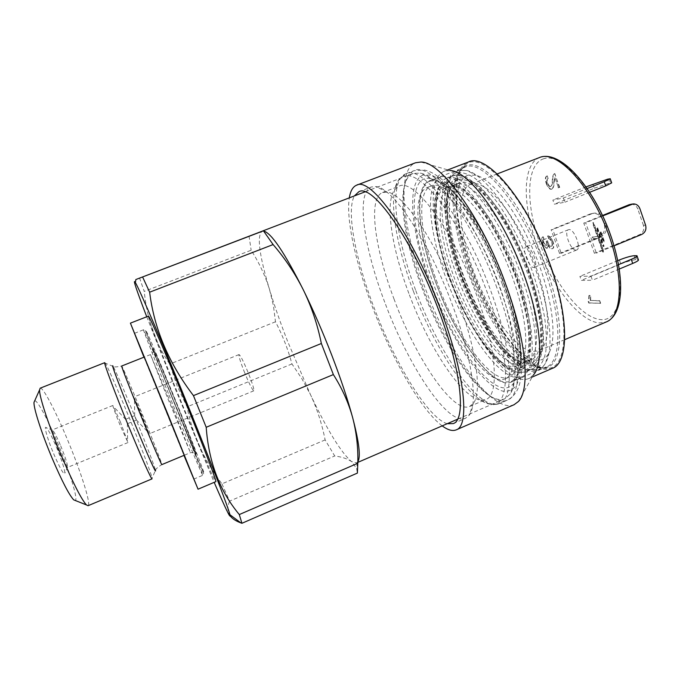 <?xml version="1.0" encoding="UTF-8"?>
<svg xmlns="http://www.w3.org/2000/svg" width="680" height="680" viewBox="0 0 680 680"><rect width="100%" height="100%" fill="white"/><g stroke="black" fill="none" stroke-linecap="round" stroke-linejoin="round"><path stroke-width="0.51" stroke-dasharray="3.4 2.55" d="M496.885 287.725C475.379 227.596 439.067 175.644 420.138 173.119L413.142 173.451C395.513 180.072 401.676 234.26 421.821 287.495C444.219 348.984 484.908 407.507 504.909 398.726L510.136 394.077C519.554 381.072 515.032 337.076 496.885 287.725M263.644 231.073L262.089 231.208C256.734 235.756 259.225 255.221 269.56 289.612C274.533 305.975 280.602 323.349 287.767 341.751L310.53 394.765C317.118 408.884 321.98 423.929 325.125 439.909L334.704 455.965C341.861 456.909 347.454 458.771 351.475 461.533L356.635 468.494L357.382 473.093M502.265 284.104C482.63 229.066 449.098 181.339 431.094 178.679C407.023 172.966 410.142 228.811 431.375 284.546C454.24 348.253 498.882 406.368 514.097 382.449C522.92 369.971 518.848 329.298 502.265 284.104M141.057 413.142L149.115 433.857L134.47 398.225L141.057 413.142M244.069 371.229C248.948 383.205 252.186 389.733 253.801 390.813C254.32 389.7 252.654 384.175 248.803 374.229C243.848 362.091 240.601 355.538 239.037 354.569C238.552 355.784 240.227 361.344 244.069 371.229M135.499 417.571L136.442 420.053L135.499 417.571M126.497 421.234L127.432 423.725L126.497 421.234M120.267 421.6L127.984 442.552L120.623 426.496C115.566 414.069 112.982 407.056 112.88 405.467L120.267 421.6M60.698 445.833C65.025 456.356 67.337 463.377 67.617 466.896L67.413 467.458C66.096 467.075 63.248 461.813 58.879 451.673C53.771 439.11 51.518 431.876 52.139 429.973L52.683 430.227C54.434 432.191 57.103 437.393 60.698 445.833M56.38 447.006C61.718 459.977 64.549 468.681 64.872 473.11C63.997 475.312 60.35 469.047 53.916 454.333C47.404 439.017 43.367 424.55 46.376 427.703C48.603 430.168 51.935 436.602 56.38 447.006M34.723 400.758C37.383 400.001 47.872 419.602 57.706 443.088C69.241 470.331 78.251 499.112 75.361 500.522M40.188 388.178C42.883 386.784 55.216 410.303 66.886 438.269C80.529 470.602 91.494 504.798 88.06 505.708M104.754 362.661L105.255 363.162C107.534 366.46 117.291 388.637 127.559 413.635C139.647 442.969 151.334 473.594 152.09 478.142L152.082 478.848M143.999 357.161L183.999 455.362M148.401 316.132C147.356 316.234 160.854 351.534 176.715 390.694C194.981 435.906 214.906 482.494 215.815 481.644M143.947 357.178L183.948 455.379M146.736 316.778L174.743 387.591L214.174 482.341M139.519 277.942L144.245 291.405L251.158 250.24C259.241 262.897 265.37 276.021 269.56 289.612L273.402 305.567L275.493 321.784C282.523 335.18 288.014 349.231 291.95 363.945L301.988 378.887L310.53 394.765C327.42 430.329 341.062 452.583 351.475 461.533L356.481 462.961L357.825 461.779M325.125 439.909L221.944 483.846C204.025 460.181 192.397 434.512 187.043 406.861L177.2 386.019L169.754 364.089C155.482 343.451 146.982 319.226 144.245 291.405M249.042 236.071L251.158 250.24M221.944 483.846L229.611 501.117L334.704 455.965M230.231 515.95C227.4 511.81 227.188 506.863 229.611 501.117M275.493 321.784L169.754 364.089M291.95 363.945L187.043 406.861M408.867 293.428C391.833 248.336 384.582 202.784 394.757 189.516L398.981 186.209C413.678 177.522 453.11 229.636 476.595 294.993C496.918 349.741 499.477 395.258 485.851 399.5L480.531 400.087C461.074 397.332 428.357 346.256 408.867 293.428M394.153 299.387C374.841 248.778 367.684 198.05 382.543 192.517L387.269 192.159C403.325 193.196 437.512 243.788 458.762 302.311C476.748 350.625 481.958 392.896 473.322 403.427L469.685 406.47C452.871 413.933 415.709 357.867 394.153 299.387M384.761 302.269C363.927 247.792 355.631 192.882 371.297 186.992L375.972 186.609C392.7 187.331 429.615 242.301 452.854 306.17C472.515 358.861 478.295 404.464 469.123 415.293L465.502 418.285C447.729 426.062 408.025 365.118 384.761 302.269M447.193 423.7C427.924 418.072 394.706 362.814 373.711 306.74C355.47 258.918 346.052 210.792 354.407 195.908M442.187 425.867C421.251 410.388 391.884 358.7 372.291 306.629C355.75 263.143 345.856 219.275 349.316 197.855M514.088 404.702C492.039 414.264 448.146 351.339 424.235 285.617C402.688 228.65 396.142 170.111 415.539 162.767M518.389 401.514L533.239 375.164L528.81 378.505C508.844 387.37 470.05 334.177 449.539 277.194C431.052 227.945 426.751 177.794 444.371 171.215L449.879 170.51L420.852 162.035M552.466 368.313C531.131 377.774 491.427 325.261 471.172 268.438C452.854 219.343 449.59 169.014 468.418 161.984M471.512 268.422C455.09 224.145 450.653 178.738 464.423 165.877C479.706 146.812 525.649 195.568 549.61 264.503C570.817 322.813 567.188 369.894 546.881 368.313C524.798 368.875 490.11 320.221 471.512 268.422M435.965 283.067C417.928 235.229 413.151 186.898 429.386 180.863C444.796 172.117 483.404 220.762 505.257 282.319C524.246 333.923 525.47 377.519 511.343 382.083C492.975 390.277 456.008 338.419 435.965 283.067M437.385 283.05C420.223 237.499 415.769 191.701 431.128 186.022C445.825 177.726 482.46 224 503.183 282.344C521.203 331.287 522.452 372.819 508.988 377.171C491.631 384.974 456.475 335.793 437.385 283.05M433.721 284.537C416.525 238.96 411.91 193.196 427.082 187.587C441.592 179.358 478.057 225.743 498.831 284.129C516.894 333.106 518.313 374.595 505.002 378.879C487.858 386.589 452.846 337.305 433.721 284.537M526.439 246.78C531.199 245.744 539.027 266.075 534.352 267.325L533.851 267.435C529.014 268.158 521.399 248.2 526.023 246.882L526.439 246.78M576.121 250.112L576.674 249.985C581.817 248.54 574.098 228.361 568.871 229.602L568.412 229.713C563.329 231.225 570.826 251.039 576.121 250.112M455.957 184.203L455.2 184.458C440.181 190.663 443.496 233.24 459.535 276.054C475.422 318.911 502.46 358.394 520.769 362.049L527.298 361.471C541.654 356.371 539.52 311.491 519.851 262.777C500.335 214.013 470.296 178.959 455.957 184.203M450.33 186.38L449.59 186.635C434.809 192.737 438.337 235.288 454.41 278.137C470.339 321.028 497.241 360.613 515.329 364.37L521.764 363.834C535.899 358.827 533.537 313.99 513.842 265.225C494.3 216.401 464.457 181.228 450.33 186.38M441.294 176.783L440.835 176.944C424.328 183.829 428.604 231.676 446.531 279.599C464.304 327.573 494.233 372.394 514.667 377.375L522.274 376.881C526.346 374.382 529.363 369.546 531.327 362.389C532.585 353.931 532.542 343.519 531.19 331.151C528.071 310.947 521.891 288.957 512.635 265.183C502.758 241.647 491.869 221.425 479.969 204.527C472.277 194.54 464.992 186.856 458.125 181.466C451.656 177.497 446.046 175.933 441.294 176.783M429.973 181.135L429.53 181.296C413.567 187.977 418.319 235.73 436.331 283.73C454.189 331.78 483.829 376.83 503.752 382.058L511.147 381.667C515.075 379.227 517.956 374.442 519.775 367.336C520.897 358.921 520.727 348.534 519.256 336.183C515.984 315.996 509.711 293.99 500.421 270.164C490.526 246.568 479.689 226.27 467.908 209.261C460.309 199.214 453.135 191.463 446.394 186.006C440.054 181.968 434.579 180.344 429.973 181.135M445.493 188.258L444.754 188.505C430.185 194.531 433.891 237.048 449.998 279.922C465.953 322.847 492.745 362.517 510.637 366.375L517.004 365.874C530.944 360.944 528.385 316.149 508.665 267.342C489.098 218.467 459.416 183.175 445.493 188.258M468.154 175.125C451.265 180.812 453.832 225.258 470.356 270.019C486.702 314.84 515.372 356.328 535.245 360.094C540.898 361.08 545.351 358.912 548.598 353.608C557.524 339.184 552.593 297.279 535.33 255.008C518.143 212.713 492.396 179.282 475.932 175.202L468.154 175.125M471.376 184.008L470.483 184.305C455.804 190.332 458.422 230.63 473.56 271.107C488.546 311.618 514.462 348.585 532.142 351.551L538.339 350.897C552.389 345.839 550.885 303.475 532.491 257.805C514.259 212.075 485.537 179.103 471.376 184.008M459.943 182.656L459.179 182.92C443.989 189.184 447.16 231.786 463.173 274.584C479.035 317.416 506.166 356.822 524.629 360.4L531.225 359.796C545.734 354.62 543.77 309.706 524.119 261.035C504.628 212.313 474.444 177.352 459.943 182.656M601.103 231.931L604.52 241.68L603.696 241.749L600.287 232.025L601.103 231.931L600.695 232.101L604.112 241.842L603.296 241.918L599.887 232.186L600.695 232.101M597.61 227.724L604.104 246.262L603.288 246.33L596.802 227.825L597.61 227.724L597.202 227.894L603.704 246.432L602.888 246.5L596.402 227.987L597.202 227.894M597.694 236.427L592.866 222.657L593.665 222.555L603.925 251.821L603.117 251.88L598.307 238.161L593.173 238.672L592.569 236.954L597.694 236.427L597.295 236.589L592.467 222.819L593.266 222.717L603.525 251.991L602.718 252.042L597.907 238.323L592.773 238.833L592.169 237.116L597.295 236.589M554.897 177.599L558.45 187.663L559.733 187.382L554.642 173.638C553.392 174.743 552.755 176.817 552.721 179.86C552.729 183.022 552.16 185.206 551.012 186.439L550.868 186.49C549.763 186.66 548.692 185.504 547.663 183.022C546.907 180.395 547.077 178.899 548.173 178.534L547.34 175.848C545.53 176.494 545.284 179.01 546.61 183.379C548.25 187.451 549.992 189.371 551.828 189.125L552.101 189.04C553.452 187.841 554.158 185.521 554.208 182.087L554.897 177.599L558.45 187.663M583.771 223.074L585.692 222.819L596.351 253.13L594.388 253.257L583.771 223.074L602.573 215.466M590.954 276.123L592.408 280.236L581.323 280.381L579.904 276.361L590.954 276.123L618.63 264.605M559.555 253.436L551.123 229.738L552.789 229.525L561.246 253.317L559.555 253.436L598.281 237.6L600.1 237.422L561.246 253.317M563.38 198.024L564.859 202.215L554.319 204.17L552.874 200.073L563.38 198.024L587.248 188.513M589.11 302.889L600.652 303.28L599.735 300.696L590.673 300.433L590.623 295.375L589.313 295.35L588.736 303.042L600.652 303.28M553.061 241.8C551.438 237.932 549.729 235.951 547.944 235.85L548.709 238.365C549.856 238.408 550.953 239.598 552.015 241.944C552.704 244.307 552.593 245.692 551.692 246.109L551.344 246.194C550.213 246.27 549.108 245.038 548.029 242.488L547.553 240.754L546.644 241.561C547.391 243.754 547.409 245.106 546.694 245.625L543.881 242.76C543.252 240.669 543.354 239.479 544.187 239.181L543.175 236.725C541.892 237.346 541.781 239.369 542.844 242.794C544.298 246.322 545.81 248.106 547.391 248.149L548.454 245.276C549.797 247.75 551.055 248.888 552.219 248.684L552.696 248.582C554.098 247.869 554.217 245.607 553.061 241.8L552.696 241.944C551.072 238.085 549.363 236.096 547.578 235.994L547.944 235.85M604.129 223.575L603.033 220.439L604.869 220.192L605.965 223.338L604.129 223.575C605.718 229.976 603.772 234.651 598.281 237.6M604.869 220.192C602.888 215.398 599.471 213.035 594.609 213.103L590.01 214.038L551.123 229.738M590.01 214.038L592.807 213.375C597.652 213.307 601.06 215.662 603.033 220.439M591.804 213.767L552.789 229.525M600.1 237.422C605.608 234.464 607.563 229.763 605.965 223.338M619.378 269L592.408 280.236M635.758 255.595L637.16 259.632L635.545 259.718L634.142 255.689M637.16 259.632L638.392 259.794M619.378 259.973L620.781 263.968L581.323 280.381M620.781 263.968C626.884 261.536 631.805 260.125 635.545 259.718M617.848 260.61L579.904 276.361M589.755 192.27L564.859 202.215M592.9 184.144L594.32 188.215L554.319 204.17M594.32 188.215L608.991 183.311L607.571 179.206M609.11 178.874L610.538 182.988L608.991 183.311M610.538 182.988L611.685 182.869M586.092 186.856L552.874 200.073M602.777 215.9L585.692 222.819M614.116 245.811L596.351 253.13M645.575 225.131L643.442 225.377C644.479 229.611 643.195 232.704 639.591 234.651L594.388 253.257M630.998 204.246C634.202 204.179 636.454 205.743 637.763 208.93L639.88 208.615M643.442 225.377L637.763 208.93M600.27 303.442L599.735 300.696M599.361 300.857L590.673 300.433M590.299 300.585L590.623 295.375M590.248 295.536L589.313 295.35M588.939 295.511L588.523 301.249M588.149 301.401L588.736 303.042M558.067 187.825L559.733 187.382M559.342 187.535L554.854 173.578M554.463 173.731L554.251 173.791C553.001 174.896 552.364 176.97 552.33 180.013C552.347 183.175 551.777 185.359 550.63 186.592L550.868 186.49M550.486 186.643C549.38 186.813 548.31 185.657 547.281 183.175L547.663 183.022M547.281 183.175C546.524 180.548 546.694 179.053 547.791 178.687L548.412 178.466M548.029 178.619L547.34 175.848M546.958 176.001C545.148 176.647 544.901 179.155 546.227 183.523L546.61 183.379M546.227 183.523C547.867 187.603 549.61 189.524 551.446 189.278L551.828 189.125M551.446 189.278L551.718 189.193C553.069 187.994 553.766 185.674 553.817 182.24L554.208 182.087M553.817 182.24L554.506 177.752M547.578 235.994L548.709 238.365M548.343 238.519C549.491 238.552 550.587 239.743 551.65 242.088L552.015 241.944M551.65 242.088C552.338 244.451 552.228 245.846 551.336 246.253L551.344 246.194M550.979 246.338C549.848 246.415 548.743 245.182 547.663 242.632L548.029 242.488M547.663 242.632L547.553 240.754M547.188 240.907L546.49 241.188M546.134 241.34L546.644 241.561M546.278 241.706C547.034 243.899 547.052 245.25 546.329 245.769L546.448 245.684M546.091 245.828L543.881 242.76M543.524 242.904C542.895 240.814 542.997 239.624 543.821 239.334L544.187 239.181M543.821 239.334L543.175 236.725M542.81 236.87C541.535 237.49 541.424 239.522 542.487 242.939L542.844 242.794M542.487 242.939C543.94 246.466 545.453 248.251 547.026 248.293L547.391 248.149M547.026 248.293L548.454 245.276M548.088 245.429C549.432 247.894 550.689 249.033 551.862 248.838L552.219 248.684M551.862 248.838L552.33 248.727C553.733 248.013 553.851 245.752 552.696 241.944M155.465 470.331C155.601 469.089 157.734 467.185 161.857 464.61C162.545 464.839 151.64 436.883 140.394 409.479C130.721 385.849 122.026 365.568 121.694 366.019C116.943 367.055 114.095 367.175 113.126 366.384C116.042 371.705 122.681 386.937 133.042 412.089C144.007 438.753 154.708 466.454 155.465 470.331L152.09 478.142M173.4 409.42L150.484 354.586L167.739 398.378L190.434 452.676L173.4 409.42M171.734 396.21L196.222 454.504C198.756 459.561 190.587 438.235 178.356 408.051C166.141 377.918 154.241 349.724 153.263 348.517C152.099 346.859 160.88 369.452 171.734 396.21M169.014 394.995C185.215 434.953 202.419 475.958 202.802 475.277C203.583 475.966 192.661 447.89 177.794 411.247C160.259 367.948 143.404 327.981 143.531 329.774C142.928 329.69 154.981 360.434 169.014 394.995M134.546 333.302L143.531 329.774C144.143 328.984 145.035 329.842 146.208 332.341L170.756 394.476C184.9 429.352 199.767 464.822 203.167 471.639C206.822 479.077 196.163 451.163 179.579 410.244C163.022 369.368 147.101 331.712 146.124 330.897C144.882 329.434 156.621 359.601 170.773 394.493L200.337 465.596C205.895 478.202 202.971 473.127 202.802 475.277L193.91 479.035M430.338 284.554C411.102 233.087 405.875 181.806 423.096 175.015L431.562 175.202C438.294 178.109 445.859 184.05 454.24 193.026C471.452 213.35 490.322 247.699 503.829 284.096C513.366 311.296 519.222 336.846 520.676 356.813C520.854 368.959 519.52 378.344 516.656 384.974C513.026 389.887 508.325 391.918 502.537 391.076C481.083 384.888 449.421 336.09 430.338 284.554M422.714 286.909C402.212 232.738 395.973 177.471 414.06 170.663C430.839 160.888 474.385 216.376 499.528 287.002C521.296 346.06 522.971 395.19 507.51 400.087C486.982 409.071 445.485 349.46 422.714 286.909M415.505 289.825C394.944 235.603 388.322 180.395 405.943 173.757C422.272 164.152 465.409 219.921 490.688 290.632C512.533 349.775 514.633 398.803 499.537 403.537C479.536 412.293 438.37 352.435 415.505 289.825M413.253 290.87C395.25 243.134 387.642 194.59 398.667 179.928C406.07 170.587 418.71 176.29 436.577 197.038C453.789 218.093 473.373 254.55 487.033 291.924C511.827 358.819 510.425 409.64 490.025 404.209C468.715 400.962 433.849 346.783 413.253 290.87M469.379 269.484C453.186 225.896 448.766 181.271 462.204 168.776C477.122 150.22 522.027 198.271 545.556 265.863C566.389 323.06 563.065 369.3 543.269 367.795C521.764 368.39 487.704 320.501 469.379 269.484M543.635 266.577C562.284 317.866 561.927 361.828 546.354 367.022C526.039 376.065 487.756 325.185 468.069 270.062C450.287 222.453 447.006 173.859 464.958 167.169C482.12 157.785 522.257 205.36 543.635 266.577M447.236 177.888L446.683 178.083C430.457 184.832 434.384 231.327 451.817 277.916C469.081 324.555 498.329 367.948 518.304 372.521L525.665 371.986C541.127 366.554 538.586 317.305 516.825 263.636C495.219 209.899 462.46 171.81 447.236 177.888M445.256 182.529C429.182 187.969 432.709 232.849 449.599 278.29C466.318 323.782 494.785 366.256 514.004 370.591L521.271 369.928C525.308 367.183 528.182 361.947 529.89 354.212C532.219 336.812 527.374 307.844 516.366 276.666C507.331 252.73 496.817 231.633 484.823 213.384C477.037 202.581 469.616 194.174 462.553 188.165C455.881 183.685 450.117 181.806 445.256 182.529M452.863 175.712L452.302 175.916C435.812 182.758 439.518 229.296 456.9 275.85C474.13 322.464 503.514 365.738 523.736 370.192L531.199 369.605C546.899 364.072 544.62 314.772 522.886 261.162C501.313 207.494 468.333 169.541 452.863 175.712M457.308 177.871C440.683 183.523 443.734 228.488 460.538 273.861C477.164 319.286 505.929 361.522 525.649 365.611L533.137 364.846C537.327 362.032 540.354 356.736 542.207 348.959C544.825 331.475 540.209 302.49 529.287 271.371C520.293 247.486 509.745 226.465 497.641 208.318C489.77 197.582 482.231 189.244 475.039 183.311C468.239 178.899 462.323 177.089 457.308 177.871M457.929 179.571C441.567 185.019 444.516 229.194 461.04 273.844C477.402 318.537 505.708 360.051 525.053 363.978C533.01 364.888 538.764 359.388 541.271 347.548C543.821 330.352 539.274 301.911 528.564 271.397C519.741 247.979 509.396 227.358 497.531 209.55C489.804 199.01 482.417 190.816 475.354 184.977C468.673 180.625 462.859 178.823 457.929 179.571M445.876 184.229C430.049 189.474 433.475 233.563 450.092 278.281C466.539 323.043 494.555 364.795 513.409 368.959C521.144 369.971 526.668 364.565 528.963 352.784C531.225 335.682 526.456 307.258 515.661 276.683C506.796 253.215 496.485 232.526 484.729 214.608C477.096 204 469.812 195.746 462.876 189.831C456.331 185.41 450.662 183.541 445.876 184.229M458.643 170.501C440.929 176.928 444.193 224.731 461.924 272.637C479.476 320.594 509.932 365.313 531.148 369.911C537.183 371.118 541.935 368.925 545.402 363.324C554.939 348.151 549.525 302.846 530.757 256.87C512.065 210.868 484.279 174.675 466.854 170.484L458.643 170.501M456.339 172.754C438.94 178.984 442.255 226.21 459.808 273.624C477.19 321.096 507.263 365.355 528.088 369.894L536.001 369.18C540.456 366.291 543.677 360.782 545.674 352.639C546.847 343.051 546.508 331.364 544.654 317.585C541.9 302.872 537.752 287.325 532.211 270.946C522.716 245.735 511.581 223.575 498.797 204.468C490.484 193.188 482.545 184.458 474.963 178.27C467.806 173.689 461.601 171.853 456.339 172.754M539.538 157.471C522.138 164.543 522.367 205.258 537.09 245.335C551.641 285.464 579.071 321.215 599.292 322.957L606.483 321.852M543.796 158.72C526.023 164.237 525.504 203.762 539.733 243.176C553.758 282.65 580.822 318.019 600.695 319.583C620.781 321.878 627.3 283.313 610.683 236.011C594.32 188.657 561.272 152.439 543.796 158.72M639.591 234.651L641.716 234.439M413.142 173.451L364.973 191.87M431.094 178.679L420.138 173.119M253.801 390.813L149.115 433.857M136.357 419.9L148.487 432.642M136.442 420.053L127.432 423.725M127.381 423.529L127.602 440.776M127.984 442.552L67.413 467.458M67.617 466.896L64.872 473.11M113.126 366.384L105.255 363.162M184.45 455.175L190.434 452.676L194.973 452.412L194.25 448.638L178.296 408.008L157.08 357.119C155.091 352.648 154.037 350.812 153.918 351.602L150.484 354.586L144.457 356.983M357.289 462.417L356.635 468.494M52.683 430.227L46.376 427.703M112.88 405.467L52.139 429.973M125.732 419.492L113.841 406.997M134.648 415.65L125.63 419.322M134.7 415.82L134.47 398.225M239.037 354.569L134.07 396.916M514.097 382.449L510.136 394.077M504.909 398.726L457.581 419.212M357.816 462.383L356.481 462.961M480.531 400.087L490.025 404.209L499.537 403.537L507.51 400.087C514.548 396.296 518.865 389.589 520.472 379.993C522.019 369.928 522.376 361.114 519.664 341.615C516.681 323.969 511.547 304.819 504.262 284.163C487.466 237.975 461.618 195.398 441.481 179.095C432.421 172.236 430.151 171.734 424.643 170.068L414.06 170.663L405.943 173.757L398.667 179.928L394.757 189.516M382.543 192.517L398.981 186.209M387.269 192.159L375.972 186.609M358.827 191.751L371.297 186.992M528.81 378.505L532.177 377.051M429.386 180.863L464.958 167.169L462.204 168.776L464.423 165.877M546.881 368.313L543.269 367.795L546.354 367.022L511.343 382.083M427.082 187.587L431.128 186.022M505.002 378.879L508.988 377.171M444.371 171.215L447.805 169.898M453.262 423.589L465.502 418.285M473.322 403.427L469.123 415.293M469.685 406.47L485.851 399.5M576.674 249.985L534.352 267.325M446.683 178.083L443.062 180.183C437.69 187.144 434.784 195.423 434.35 205.029C434.316 225.352 439.212 249.39 449.046 277.151C466.131 324.164 495.423 367.616 515.721 372.487L525.665 371.986L534.157 367.863C539.01 362.933 542.087 354.977 543.405 344.021C544.314 324.743 538.764 296.463 527.943 267.078C522.155 252.458 515.721 238.578 508.623 225.428C502.282 214.064 493.246 201.637 481.525 188.156L466.404 177.106L455.838 175.066L446.683 178.083M459.179 182.92L455.2 184.458C454.92 183.71 453.152 185.666 449.896 190.349C447.712 197.191 446.921 206.286 447.542 217.634C448.97 229.806 451.639 242.913 455.558 256.947C469.82 306.484 503.982 359.431 523.226 362.032L527.298 361.471L531.225 359.796M444.754 188.505L452.192 186.107L458.269 187.825L468.86 195.763C476.841 204.153 485.027 215.212 493.399 228.922C501.577 243.788 508.904 259.649 515.38 276.505C521.092 293.344 525.232 309.102 527.799 323.799C529.337 337.339 529.202 348.126 527.391 356.159C524.458 363.366 521.517 363.978 521.764 363.834L517.004 365.874M440.835 176.944L429.53 181.296M548.598 353.608L545.402 363.324C541.467 369.844 535.993 372.351 528.972 370.855C501.602 362.406 471.257 310.054 454.546 258.306C445.731 228.93 442.272 202.308 446.335 184.714C449.089 177.922 451.333 173.978 453.05 172.881L457.427 170.399L466.854 170.484L475.932 175.202M497.173 173.935L470.483 184.305M564.681 339.668L538.339 350.897M522.274 376.881L511.147 381.667M594.609 213.103L592.807 213.375M633.088 203.915L632.247 204.043M568.412 229.713L526.023 246.882"/><path stroke-width="1.02" d="M357.825 461.779C360.876 457.062 359.142 442.315 352.623 417.528C348.517 402.637 342.1 388.322 333.361 374.587L206.202 427.278C208.709 462 219.742 491.096 239.3 514.556L241.927 523.285L357.382 473.093L357.799 463.25C358.232 447.712 356.507 432.471 352.623 417.528C347.701 399.364 340.782 378.683 331.882 355.487C322.881 332.223 313.429 310.479 303.518 290.267C284.572 252.577 271.277 232.849 263.644 231.073M75.361 500.522L73.712 499.868C69.165 494.998 62.059 481.321 52.402 458.838C41.777 433.798 33.456 407.983 34 402.381L34.723 400.758M61.684 456.39C49.087 426.606 39.066 396.117 39.576 389.887L40.188 388.178L104.754 362.661C103.284 361.862 115.456 394.392 129.582 428.629C141.533 457.691 151.521 479.85 152.082 478.848L88.06 505.708L86.428 504.917C81.371 499.298 73.126 483.123 61.684 456.39M183.999 455.362L193.91 479.035L168.24 415.157L134.546 333.302L143.999 357.161M183.948 455.379L198.05 489.192L215.815 481.644C217.047 482.315 205.045 450.449 188.122 408.62C168.138 359.091 148.606 313.854 148.401 316.132L130.416 323.136L143.947 357.178M198.05 489.192L130.416 323.136M214.174 482.341C225.845 509.32 231.106 520.123 229.959 514.743C228.14 507.39 212.168 465.469 191.02 413.168C165.461 349.826 139.68 289.603 135.388 282.565C132.447 277.916 136.23 289.323 146.736 316.778M206.202 427.278L193.452 395.624L321.359 343.493C317.526 324.624 311.584 306.884 303.518 290.267C295.231 273.725 285.099 258.493 273.113 244.571L263.44 230.826L262.897 230.911L135.873 279.514L263.44 230.826M273.113 244.571L149.643 292.188C154.113 328.678 168.716 363.162 193.452 395.624M149.643 292.188L142.613 277.024M333.361 374.587L321.359 343.493M239.3 514.556L357.799 463.25M241.927 523.285L240.924 522.92C235.986 521.118 232.424 518.789 230.231 515.95M354.407 195.908L358.827 191.751C372.47 183.115 413.219 240.533 439.238 311.763C461.61 371.374 466.165 419.832 453.262 423.589L447.193 423.7M349.316 197.855C350.412 190.961 352.835 186.737 356.583 185.198C370.914 176.052 413.958 236.547 441.481 311.933C465.12 374.96 469.804 425.918 456.238 429.853C452.472 431.366 447.797 430.041 442.187 425.867M356.583 185.198L415.539 162.767L420.852 162.035C440.827 161.211 482.094 217.855 506.133 285.37C526.549 341.037 530.366 389.666 518.389 401.514L514.088 404.702L456.238 429.853M449.879 170.51C468.435 170.382 504.067 218.348 524.127 275.137C541.212 321.997 544.042 363.902 533.239 375.164M447.805 169.898L468.418 161.984C486.353 152.184 528.062 201.153 550.111 264.477C569.347 317.483 568.71 362.882 552.466 368.313L532.177 377.051M637.083 256.028L638.392 259.794C638.86 260.398 636.965 261.613 632.697 263.44L619.378 269M632.697 263.44L631.269 259.352L618.63 264.605M631.269 259.352C635.545 257.524 637.449 256.326 636.981 255.731L634.142 255.689C630.411 256.113 625.49 257.541 619.378 259.973L617.848 260.61M610.3 178.882L611.685 182.869L605.718 185.895L589.755 192.27M605.718 185.895L604.265 181.738L587.248 188.513M604.265 181.738L610.249 178.738L607.571 179.206L586.092 186.856M614.116 245.811L641.716 234.439C645.328 232.483 646.62 229.381 645.575 225.131L639.88 208.615C638.571 205.411 636.302 203.847 633.088 203.915L602.777 215.9M631.303 204.34L629.221 204.671L602.573 215.466M629.221 204.671L632.247 204.043M155.465 470.331C156.663 475.175 147.356 454.427 135.439 425.399C121.524 391.587 109.998 360.944 113.126 366.384M184.45 455.175L161.857 464.61C161.67 465.324 153.442 446.284 143.369 421.694C131.495 392.751 120.819 365.245 121.694 366.019L144.457 356.983M539.538 157.471L540.821 157.037C560.023 151.292 589.637 182.623 607.673 227.239C625.26 272 625.005 313.888 606.483 321.852C623.05 315.699 624.172 272.833 606.084 227.808C588.174 182.716 557.294 151.215 540.583 157.114L497.173 173.935M364.973 191.87L262.106 231.2M34 402.381L39.576 389.887M135.388 282.565L135.873 279.514M229.959 514.743L240.924 522.92M73.712 499.868L86.428 504.917M457.581 419.212L357.816 462.383M606.483 321.852L564.681 339.668"/></g></svg>
